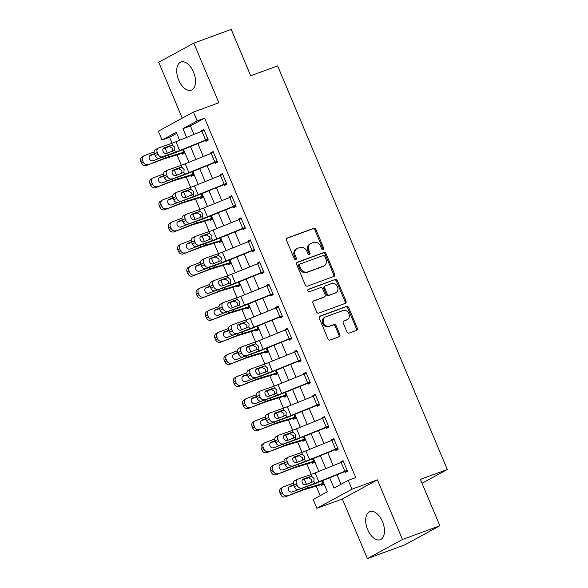 <?xml version="1.0" encoding="UTF-8"?>
<svg xmlns="http://www.w3.org/2000/svg" width="588" height="588" viewBox="0 0 588 588"><rect width="100%" height="100%" fill="white"/><g stroke="black" fill="none" stroke-linecap="round" stroke-linejoin="round"><path stroke-width="0.88" d="M323.106 249.518A1.323 1.088 61.4 0 0 323.62 247.93L315.881 229.504A1.882 1.558 61.4 0 0 313.683 228.313L287.245 238.015A1.882 1.558 61.4 0 0 286.503 240.286L294.25 258.705A1.323 1.088 61.4 0 0 296.301 257.956L295.301 255.567A6.034 4.991 61.4 0 1 297.116 248.548A6.034 4.991 61.4 0 1 297.668 248.298L299.873 247.489A6.034 4.991 61.4 0 1 306.907 251.311L307.906 253.693A1.323 1.088 61.4 0 0 309.964 252.943L308.965 250.554A6.034 4.991 61.4 0 1 310.773 243.535A6.034 4.991 61.4 0 1 311.331 243.285L313.529 242.476A6.034 4.991 61.4 0 1 320.563 246.299L321.57 248.68A1.323 1.088 61.4 0 0 323.106 249.518M322.672 249.569A1.323 1.088 61.4 0 0 322.672 248.445L314.933 230.026A1.882 1.558 61.4 0 0 312.735 228.828L286.716 238.375M295.352 259.595A1.323 1.088 61.4 0 0 295.36 258.47L294.353 256.089L295.301 255.567M309.009 254.582A1.323 1.088 61.4 0 0 309.016 253.457L308.016 251.076L308.965 250.554M382.472 521.607A14.979 8.357 -110.2 0 0 369.918 511.575A14.979 8.357 -110.2 0 0 367.691 529.663A14.979 8.357 -110.2 0 0 380.245 539.696A14.979 8.357 -110.2 0 0 382.472 521.607M193.503 72.067A14.979 8.357 -110.2 0 0 180.95 62.034A14.979 8.357 -110.2 0 0 178.723 80.122A14.979 8.357 -110.2 0 0 191.276 90.155A14.979 8.357 -110.2 0 0 193.503 72.067M346.957 331.875A1.882 1.558 61.4 0 0 349.154 333.065L356.571 330.346A1.882 1.558 61.4 0 0 357.313 328.075L348.713 307.612A1.882 1.558 61.4 0 0 346.516 306.421L320.078 316.124A1.882 1.558 61.4 0 0 319.335 318.395L327.935 338.857A1.882 1.558 61.4 0 0 330.133 340.048L339.092 336.762A1.882 1.558 61.4 0 0 339.835 334.491L336.152 325.73A1.882 1.558 61.4 0 0 333.955 324.539L329.515 326.171A5.042 4.167 61.4 0 1 323.76 323.253A5.042 4.167 61.4 0 1 325.149 317.101A5.042 4.167 61.4 0 1 325.612 316.895L343.017 310.501A5.042 4.167 61.4 0 1 348.772 313.419A5.042 4.167 61.4 0 1 347.383 319.571A5.042 4.167 61.4 0 1 346.92 319.776L344.017 320.842A1.882 1.558 61.4 0 0 343.274 323.121L346.957 331.875M439.861 525.753L404.794 544.87L367.382 558.6L402.457 539.483L439.861 525.753L420.376 479.382L447.306 469.496L277.639 65.885L250.709 75.764L231.216 29.4L193.812 43.13L218.868 102.746L193.43 112.08L197.142 120.915L204.624 118.166L355.725 477.625L348.243 480.367L351.955 489.201L316.888 508.319L313.176 499.491L327.391 491.737L322.702 480.58M402.457 539.483L377.393 479.867L351.955 489.201M333.903 276.426A1.882 1.558 61.4 0 0 334.646 274.148L326.046 253.693A1.882 1.558 61.4 0 0 323.848 252.495L297.41 262.204A1.882 1.558 61.4 0 0 296.668 264.475L305.275 284.93A1.882 1.558 61.4 0 0 307.473 286.128L333.903 276.426M337.38 280.652L345.979 301.115A1.882 1.558 61.4 0 1 345.237 303.386L318.799 313.088A1.882 1.558 61.4 0 1 316.601 311.89L312.926 303.136A1.882 1.558 61.4 0 1 313.661 300.865L324.385 296.933A1.882 1.558 61.4 0 0 325.127 294.654L322.687 288.848A1.882 1.558 61.4 0 0 320.489 287.657L309.325 291.751A1.323 1.088 61.4 0 1 308.303 289.325L335.182 279.462A1.882 1.558 61.4 0 1 337.38 280.652L336.432 281.167L345.031 301.629L345.979 301.115M193.812 43.13L158.738 62.247L182.251 118.181M204.624 118.166L190.409 125.92L193.989 134.431M197.833 143.575L203.272 156.511M207.108 165.654L212.547 178.59M216.391 187.734L221.83 200.67M225.674 209.813L231.113 222.749M234.957 231.892L240.396 244.829M244.24 253.972L249.679 266.915M253.516 276.051L258.955 288.995M262.799 298.131L268.238 311.074M272.082 320.21L277.521 333.153M281.365 342.289L286.804 355.233M290.641 364.369L296.08 377.312M299.924 386.448L305.363 399.392M309.207 408.528L314.646 421.471M318.49 430.607L323.929 443.55M327.773 452.686L333.212 465.63M337.049 474.766L341.055 484.291M158.253 148.11A3.844 2.881 62.7 0 0 157.283 152.483L154.46 153.938A3.844 2.881 -117.3 0 1 155.43 149.565L158.253 148.11A3.844 2.881 62.7 0 1 158.525 147.992L171.711 143.354A9.606 0.654 -22.8 0 0 175.915 141.752L201.89 131.234A6.725 0.463 157.2 0 1 204.205 130.338L207.917 139.165A6.725 0.463 157.2 0 0 205.602 140.069L179.634 150.579A9.606 0.654 -22.8 0 1 175.422 152.189L162.237 156.82L159.422 158.275L172.6 153.644A14.406 0.985 -22.8 0 0 178.914 151.234L205.55 140.458L205.925 141.34L208.292 140.054L203.838 129.456L201.464 130.742L201.706 131.308M167.536 170.189A3.844 2.881 62.7 0 0 166.558 174.562L163.743 176.018A3.844 2.881 -117.3 0 1 164.713 171.645L167.536 170.189A3.844 2.881 62.7 0 1 167.808 170.072L180.986 165.434A9.606 0.654 -22.8 0 0 185.198 163.832L211.173 153.314A6.725 0.463 157.2 0 1 213.488 152.417L217.2 161.252A6.725 0.463 157.2 0 0 214.885 162.148L188.91 172.659A9.606 0.654 -22.8 0 1 184.706 174.268L168.697 180.354L181.883 175.724A14.406 0.985 -22.8 0 0 188.197 173.313L214.833 162.538L215.201 163.42L217.575 162.134L213.121 151.535L210.747 152.829L210.982 153.387M176.812 192.269A3.844 2.881 62.7 0 0 175.841 196.642L173.026 198.097A3.844 2.881 -117.3 0 1 173.997 193.724L176.812 192.269A3.844 2.881 62.7 0 1 177.091 192.151L190.269 187.513A9.606 0.654 -22.8 0 0 194.481 185.911L220.456 175.393A6.725 0.463 157.2 0 1 222.771 174.496L226.483 183.331A6.725 0.463 157.2 0 0 224.168 184.228L198.193 194.738A9.606 0.654 -22.8 0 1 193.981 196.348L177.98 202.434L191.166 197.803A14.406 0.985 -22.8 0 0 197.48 195.392L224.116 184.617L224.484 185.499L226.85 184.213L222.396 173.614L220.03 174.908L220.265 175.467M186.095 214.348A3.844 2.881 62.7 0 0 185.124 218.721L182.302 220.177A3.844 2.881 -117.3 0 1 183.28 215.803L186.095 214.348A3.844 2.881 62.7 0 1 186.374 214.23L199.553 209.593A9.606 0.654 -22.8 0 0 203.764 207.99L229.732 197.472A6.725 0.463 157.2 0 1 232.054 196.576L235.766 205.41A6.725 0.463 157.2 0 0 233.451 206.307L207.476 216.818A9.606 0.654 -22.8 0 1 203.264 218.427L187.263 224.513L200.442 219.883A14.406 0.985 -22.8 0 0 206.763 217.472L233.392 206.697L233.767 207.586L236.133 206.292L231.679 195.694L229.313 196.987L229.548 197.546M195.378 236.427A3.844 2.881 62.7 0 0 194.407 240.801L191.585 242.256A3.844 2.881 -117.3 0 1 192.555 237.883L195.378 236.427A3.844 2.881 62.7 0 1 195.65 236.31L208.836 231.672A9.606 0.654 -22.8 0 0 213.047 230.07L239.015 219.552A6.725 0.463 157.2 0 1 241.33 218.655L245.049 227.49A6.725 0.463 157.2 0 0 242.726 228.387L216.759 238.897A9.606 0.654 -22.8 0 1 212.547 240.507L199.361 245.137L196.546 246.593L209.725 241.962A14.406 0.985 -22.8 0 0 216.039 239.551L242.675 228.776L243.05 229.665L245.416 228.372L240.962 217.773L238.596 219.067L238.831 219.625M204.661 258.507A3.844 2.881 62.7 0 0 203.691 262.88L200.868 264.335A3.844 2.881 -117.3 0 1 201.838 259.962L204.661 258.507A3.844 2.881 62.7 0 1 204.933 258.389L218.119 253.751A9.606 0.654 -22.8 0 0 222.323 252.149L248.298 241.631A6.725 0.463 157.2 0 1 250.613 240.735L254.325 249.569A6.725 0.463 157.2 0 0 252.009 250.466L226.035 260.976A9.606 0.654 -22.8 0 1 221.83 262.586L208.644 267.217L205.829 268.672L219.008 264.041A14.406 0.985 -22.8 0 0 225.322 261.631L251.958 250.856L252.326 251.745L254.7 250.451L250.245 239.853L247.871 241.146L248.114 241.705M213.936 280.586A3.844 2.881 62.7 0 0 212.966 284.959L210.151 286.415A3.844 2.881 -117.3 0 1 211.121 282.042L213.936 280.586A3.844 2.881 62.7 0 1 214.216 280.469L227.394 275.831A9.606 0.654 -22.8 0 0 231.606 274.228L257.581 263.711A6.725 0.463 157.2 0 1 259.896 262.814L263.608 271.649A6.725 0.463 157.2 0 0 261.293 272.545L235.318 283.056A9.606 0.654 -22.8 0 1 231.106 284.666L215.105 290.751L228.291 286.121A14.406 0.985 -22.8 0 0 234.605 283.71L261.241 272.935L261.609 273.824L263.983 272.531L259.521 261.932L257.154 263.226L257.39 263.784M223.219 302.666A3.844 2.881 62.7 0 0 222.249 307.039L219.427 308.494A3.844 2.881 -117.3 0 1 220.404 304.121L223.219 302.666A3.844 2.881 62.7 0 1 223.499 302.548L236.677 297.91A9.606 0.654 -22.8 0 0 240.889 296.308L266.864 285.79A6.725 0.463 157.2 0 1 269.179 284.893L272.891 293.728A6.725 0.463 157.2 0 0 270.576 294.625L244.601 305.143A9.606 0.654 -22.8 0 1 240.389 306.745L224.388 312.831L237.574 308.2A14.406 0.985 -22.8 0 0 243.888 305.789L270.517 295.014L270.892 295.904L273.258 294.61L268.804 284.011L266.438 285.305L266.673 285.871M232.503 324.745A3.844 2.881 62.7 0 0 231.532 329.118L228.71 330.574A3.844 2.881 -117.3 0 1 229.68 326.2L232.503 324.745A3.844 2.881 62.7 0 1 232.774 324.627L245.96 319.99A9.606 0.654 -22.8 0 0 250.172 318.387L276.139 307.869A6.725 0.463 157.2 0 1 278.462 306.973L282.174 315.807A6.725 0.463 157.2 0 0 279.851 316.704L253.884 327.222A9.606 0.654 -22.8 0 1 249.672 328.824L233.671 334.91L246.85 330.28A14.406 0.985 -22.8 0 0 253.171 327.869L279.138 317.351L279.8 317.101L280.175 317.983L282.541 316.689L278.087 306.091L275.721 307.384L275.956 307.95M241.786 346.824A3.844 2.881 62.7 0 0 240.815 351.198L237.993 352.653A3.844 2.881 -117.3 0 1 238.963 348.28L241.786 346.824A3.844 2.881 62.7 0 1 242.058 346.707L255.243 342.069A9.606 0.654 -22.8 0 0 259.455 340.467L285.423 329.949A6.725 0.463 157.2 0 1 287.738 329.052L291.45 337.887A6.725 0.463 157.2 0 0 289.134 338.784L263.167 349.301A9.606 0.654 -22.8 0 1 258.955 350.904L242.954 356.989L256.133 352.359A14.406 0.985 -22.8 0 0 262.446 349.948L288.421 339.43L289.083 339.18L289.458 340.062L291.824 338.769L287.37 328.17L284.996 329.464L285.239 330.03M251.069 368.904A3.844 2.881 62.7 0 0 250.091 373.277L247.276 374.732A3.844 2.881 -117.3 0 1 248.246 370.359L251.069 368.904A3.844 2.881 62.7 0 1 251.341 368.786L264.519 364.156A9.606 0.654 -22.8 0 0 268.731 362.546L294.706 352.028A6.725 0.463 157.2 0 1 297.021 351.132L300.733 359.966A6.725 0.463 157.2 0 0 298.417 360.863L272.442 371.381A9.606 0.654 -22.8 0 1 268.238 372.983L252.237 379.069L265.416 374.438A14.406 0.985 -22.8 0 0 271.729 372.028L297.704 361.51L298.366 361.26L298.733 362.142L301.107 360.848L296.653 350.25L294.279 351.543L294.514 352.109M260.344 390.983A3.844 2.881 62.7 0 0 259.374 395.356L256.559 396.812A3.844 2.881 -117.3 0 1 257.529 392.439L260.344 390.983A3.844 2.881 62.7 0 1 260.624 390.866L273.802 386.235A9.606 0.654 -22.8 0 0 278.014 384.625L303.989 374.108A6.725 0.463 157.2 0 1 306.304 373.211L310.016 382.046A6.725 0.463 157.2 0 0 307.7 382.942L281.726 393.46A9.606 0.654 -22.8 0 1 277.514 395.062L261.513 401.148L274.699 396.518A14.406 0.985 -22.8 0 0 281.013 394.107L307.649 383.339L308.016 384.221L310.383 382.928L305.929 372.329L303.562 373.623L303.798 374.189M269.627 413.063A3.844 2.881 62.7 0 0 268.657 417.436L265.835 418.891A3.844 2.881 -117.3 0 1 266.812 414.518L269.627 413.063A3.844 2.881 62.7 0 1 269.907 412.945L283.085 408.315A9.606 0.654 -22.8 0 0 287.297 406.705L313.264 396.187A6.725 0.463 157.2 0 1 315.587 395.29L319.299 404.125A6.725 0.463 157.2 0 0 316.983 405.022L291.009 415.54A9.606 0.654 -22.8 0 1 286.797 417.142L270.796 423.228L283.975 418.597A14.406 0.985 -22.8 0 0 290.296 416.186L316.925 405.419L317.299 406.301L319.666 405.007L315.212 394.408L312.845 395.702L313.081 396.268M278.91 435.142A3.844 2.881 62.7 0 0 277.94 439.515L275.118 440.971A3.844 2.881 -117.3 0 1 276.088 436.597L278.91 435.142A3.844 2.881 62.7 0 1 279.182 435.024L292.368 430.394A9.606 0.654 -22.8 0 0 296.58 428.784L322.547 418.266A6.725 0.463 157.2 0 1 324.863 417.37L328.582 426.204A6.725 0.463 157.2 0 0 326.259 427.101L300.292 437.619A9.606 0.654 -22.8 0 1 296.08 439.221L280.079 445.307L293.258 440.677A14.406 0.985 -22.8 0 0 299.571 438.266L326.208 427.498L326.583 428.38L328.949 427.086L324.495 416.488L322.128 417.781L322.364 418.347M288.194 457.221A3.844 2.881 62.7 0 0 287.223 461.595L284.401 463.05A3.844 2.881 -117.3 0 1 285.371 458.677L288.194 457.221A3.844 2.881 62.7 0 1 288.465 457.104L301.651 452.473A9.606 0.654 -22.8 0 0 305.856 450.864L331.83 440.346A6.725 0.463 157.2 0 1 334.146 439.449L337.857 448.284A6.725 0.463 157.2 0 0 335.542 449.181L309.575 459.698A9.606 0.654 -22.8 0 1 305.363 461.301L289.362 467.386L302.541 462.756A14.406 0.985 -22.8 0 0 308.854 460.345L335.491 449.577L335.858 450.459L338.232 449.166L333.778 438.567L331.404 439.861L331.647 440.427M297.477 479.301A3.844 2.881 62.7 0 0 296.499 483.674L293.684 485.129A3.844 2.881 -117.3 0 1 294.654 480.756L297.477 479.301A3.844 2.881 62.7 0 1 297.749 479.183L310.927 474.553A9.606 0.654 -22.8 0 0 315.139 472.943L341.113 462.433A6.725 0.463 157.2 0 1 343.429 461.529L347.14 470.363A6.725 0.463 157.2 0 0 344.825 471.26L318.85 481.778A9.606 0.654 -22.8 0 1 314.639 483.38L298.638 489.473L311.824 484.835A14.406 0.985 -22.8 0 0 318.137 482.425L344.774 471.657L345.141 472.539L347.515 471.245L343.054 460.647L340.687 461.94L340.922 462.506M176.745 133.366L169.557 137.283L172.056 143.229M176.966 154.923L181.339 165.309M186.249 177.003L190.615 187.388M195.532 199.082L199.898 209.475M204.815 221.161L209.181 231.554M214.091 243.241L218.464 253.634M223.374 265.32L227.747 275.713M232.657 287.4L237.023 297.793M241.94 309.479L246.306 319.872M251.223 331.559L255.589 341.951M260.499 353.638L264.872 364.031M269.782 375.717L274.148 386.11M279.065 397.797L283.431 408.19M288.348 419.876L292.714 430.269M297.631 441.955L301.997 452.348M306.907 464.035L311.28 474.428M316.19 486.114L320.203 495.662M184.375 152.454L181.854 153.38L182.229 154.262L184.595 152.968L183.147 149.521L184.22 152.086L168.778 156.761A14.406 0.985 157.2 0 0 163.486 158.613L146.125 165.603A3.844 3.418 -120.5 0 1 141.436 163.295L140.694 161.524A3.844 3.418 -120.5 0 1 141.951 156.996L143.832 155.886A3.844 3.418 59.5 0 0 142.575 160.414L140.694 161.524M193.658 174.533L191.137 175.459L191.504 176.341L193.878 175.048L192.423 171.6L193.503 174.166L178.054 178.84A14.406 0.985 157.2 0 0 172.769 180.692L155.408 187.682A3.844 3.418 -120.5 0 1 150.719 185.374L149.977 183.603A3.844 3.418 -120.5 0 1 151.234 179.075L153.115 177.966A3.844 3.418 59.5 0 0 151.858 182.493L149.977 183.603M202.941 196.612L200.42 197.539L200.787 198.421L203.161 197.127L201.706 193.68L202.786 196.245L187.337 200.92A14.406 0.985 157.2 0 0 182.045 202.772L164.691 209.762A3.844 3.418 -120.5 0 1 160.002 207.454L159.252 205.682A3.844 3.418 -120.5 0 1 160.509 201.155L162.391 200.045A3.844 3.418 59.5 0 0 161.141 204.573L159.252 205.682M212.224 218.692L209.696 219.618L210.07 220.5L212.437 219.206L210.989 215.759L212.07 218.324L196.62 222.999A14.406 0.985 157.2 0 0 191.328 224.851L173.974 231.841A3.844 3.418 -120.5 0 1 169.278 229.533L168.536 227.762A3.844 3.418 -120.5 0 1 169.792 223.234L171.674 222.124A3.844 3.418 59.5 0 0 170.417 226.652L168.536 227.762M221.507 240.771L218.979 241.697L219.353 242.579L221.72 241.286L220.272 237.839L221.353 240.404L205.903 245.078A14.406 0.985 157.2 0 0 200.611 246.931L183.25 253.92A3.844 3.418 -120.5 0 1 178.561 251.613L177.819 249.841A3.844 3.418 -120.5 0 1 179.075 245.314L180.957 244.204A3.844 3.418 59.5 0 0 179.7 248.731L177.819 249.841M230.783 262.851L228.262 263.777L228.636 264.659L231.003 263.365L229.555 259.918L230.628 262.483L215.186 267.158A14.406 0.985 157.2 0 0 209.894 269.01L192.533 276A3.844 3.418 -120.5 0 1 187.844 273.692L187.102 271.921A3.844 3.418 -120.5 0 1 188.358 267.393L190.24 266.283A3.844 3.418 59.5 0 0 188.983 270.811L187.102 271.921M240.066 284.93L237.545 285.856L237.912 286.738L240.286 285.445L238.831 281.997L239.911 284.563L224.462 289.237A14.406 0.985 157.2 0 0 219.17 291.089L201.816 298.087A3.844 3.418 -120.5 0 1 197.127 295.771L196.385 294A3.844 3.418 -120.5 0 1 197.634 289.472L199.523 288.363A3.844 3.418 59.5 0 0 198.266 292.89L196.385 294M249.349 307.01L246.828 307.936L247.195 308.818L249.562 307.531L248.114 304.077L249.194 306.642L233.745 311.317A14.406 0.985 157.2 0 0 228.453 313.169L211.099 320.166A3.844 3.418 -120.5 0 1 206.403 317.851L205.66 316.079A3.844 3.418 -120.5 0 1 206.917 311.552L208.799 310.442A3.844 3.418 59.5 0 0 207.542 314.97L205.66 316.079M258.632 329.089L256.103 330.015L256.478 330.897L258.845 329.611L257.397 326.156L258.477 328.721L243.028 333.396A14.406 0.985 157.2 0 0 237.736 335.248L220.382 342.245A3.844 3.418 -120.5 0 1 215.686 339.93L214.943 338.159A3.844 3.418 -120.5 0 1 216.2 333.631L218.082 332.521A3.844 3.418 59.5 0 0 216.825 337.056L214.943 338.159M267.907 351.168L265.386 352.094L265.761 352.976L268.128 351.69L266.68 348.236L267.76 350.801L252.311 355.475A14.406 0.985 157.2 0 0 247.019 357.328L229.658 364.325A3.844 3.418 -120.5 0 1 224.969 362.01L224.226 360.246A3.844 3.418 -120.5 0 1 225.483 355.711L227.365 354.601A3.844 3.418 59.5 0 0 226.108 359.136L224.226 360.246M277.191 373.248L274.669 374.174L275.037 375.056L277.411 373.77L275.956 370.315L277.036 372.88L261.587 377.555A14.406 0.985 157.2 0 0 256.302 379.407L238.941 386.404A3.844 3.418 -120.5 0 1 234.252 384.089L233.509 382.325A3.844 3.418 -120.5 0 1 234.766 377.79L236.648 376.688A3.844 3.418 59.5 0 0 235.391 381.215L233.509 382.325M286.474 395.327L283.953 396.253L284.32 397.135L286.694 395.849L285.239 392.394L286.319 394.967L270.87 399.634A14.406 0.985 157.2 0 0 265.578 401.486L248.224 408.484A3.844 3.418 -120.5 0 1 243.535 406.168L242.793 404.404A3.844 3.418 -120.5 0 1 244.042 399.877L245.924 398.767A3.844 3.418 59.5 0 0 244.674 403.295L242.793 404.404M295.757 417.406L293.228 418.333L293.603 419.215L295.97 417.928L294.522 414.474L295.602 417.046L280.153 421.714A14.406 0.985 157.2 0 0 274.861 423.566L257.507 430.563A3.844 3.418 -120.5 0 1 252.811 428.248L252.068 426.484A3.844 3.418 -120.5 0 1 253.325 421.956L255.207 420.846A3.844 3.418 59.5 0 0 253.95 425.374L252.068 426.484M305.04 439.486L302.511 440.412L302.886 441.294L305.253 440.008L303.805 436.553L304.885 439.126L289.436 443.793A14.406 0.985 157.2 0 0 284.144 445.645L266.783 452.642A3.844 3.418 -120.5 0 1 262.094 450.327L261.351 448.563A3.844 3.418 -120.5 0 1 262.608 444.036L264.49 442.926A3.844 3.418 59.5 0 0 263.233 447.453L261.351 448.563M314.315 461.565L311.794 462.491L312.169 463.381L314.536 462.087L313.088 458.633L314.161 461.205L298.719 465.872A14.406 0.985 157.2 0 0 293.427 467.725L276.066 474.722A3.844 3.418 -120.5 0 1 271.377 472.407L270.634 470.643A3.844 3.418 -120.5 0 1 271.891 466.115L273.773 465.005A3.844 3.418 59.5 0 0 272.516 469.533L270.634 470.643M323.598 483.645L321.077 484.571L321.445 485.46L323.819 484.167L322.364 480.712L323.444 483.285L307.994 487.959A14.406 0.985 157.2 0 0 302.702 489.804L285.349 496.801A3.844 3.418 -120.5 0 1 280.66 494.486L279.917 492.722A3.844 3.418 -120.5 0 1 281.167 488.194L283.056 487.085A3.844 3.418 59.5 0 0 281.799 491.612L279.917 492.722M422.015 483.285L447.306 469.496M377.393 479.867L342.326 498.984L367.382 558.6M342.326 498.984L316.888 508.319M169.557 137.283L162.075 140.032L158.363 131.197L193.43 112.08M329.67 477.757L334.028 488.121L348.243 480.367M197.142 120.915L182.927 128.662L186.609 137.423M190.453 146.559L195.892 159.502M199.729 168.638L205.168 181.582M209.012 190.725L214.451 203.661M218.295 212.805L223.734 225.741M227.578 234.884L233.017 247.82M236.854 256.963L242.293 269.899M246.137 279.043L251.576 291.979M255.42 301.122L260.859 314.058M264.703 323.202L270.142 336.138M273.986 345.281L279.425 358.217M283.262 367.36L288.701 380.296M292.545 389.44L297.984 402.376M301.828 411.519L307.267 424.455M311.111 433.599L316.55 446.535M320.394 455.678L325.833 468.614M179.641 140.245L176.29 132.278L162.075 140.032M318.858 471.436L313.419 458.5M309.582 449.357L304.143 436.421M300.299 427.278L294.86 414.342M291.016 405.198L285.577 392.262M281.733 383.119L276.294 370.183M272.45 361.039L267.011 348.103M263.174 338.96L257.735 326.024M253.891 316.881L248.452 303.945M244.608 294.801L239.169 281.865M235.325 272.722L229.886 259.786M226.049 250.642L220.61 237.699M216.766 228.563L211.327 215.62M207.483 206.484L202.044 193.54M198.2 184.404L192.761 171.461M188.917 162.325L183.478 149.381M190.409 125.92L182.927 128.662M201.464 130.742L203.992 129.816M210.747 152.829L213.268 151.902M220.03 174.908L222.551 173.982M229.313 196.987L231.834 196.061M238.596 219.067L241.117 218.141M247.871 241.146L250.4 240.22M257.154 263.226L259.675 262.299M266.438 285.305L268.959 284.379M275.721 307.384L278.242 306.458M284.996 329.464L287.525 328.538M294.279 351.543L296.8 350.617M303.562 373.623L306.083 372.696M312.845 395.702L315.366 394.776M322.128 417.781L324.649 416.855M331.404 439.861L333.933 438.935M340.687 461.94L343.208 461.014M310.773 243.535L309.825 244.049A6.034 4.991 61.4 0 0 308.016 251.076M297.116 248.548L296.168 249.062A6.034 4.991 61.4 0 0 294.353 256.089M333.484 276.581A1.882 1.558 61.4 0 0 333.697 274.669L325.098 254.207A1.882 1.558 61.4 0 0 322.9 253.016L296.881 262.564M324.789 256.353A1.323 1.088 61.4 0 0 323.253 255.515L300.049 264.034A1.323 1.088 61.4 0 0 299.527 265.629L300.586 268.143A6.034 4.991 61.4 0 0 307.62 271.965L323.481 266.144A6.034 4.991 61.4 0 0 324.039 265.886A6.034 4.991 61.4 0 0 325.848 258.867L324.789 256.353M299.101 264.549A1.323 1.088 61.4 0 0 298.579 266.144L299.527 265.629M324.039 265.886L323.091 266.408A6.034 4.991 61.4 0 1 322.533 266.658L306.671 272.479A6.034 4.991 61.4 0 1 299.637 268.657L298.579 266.144M344.818 303.54A1.882 1.558 61.4 0 0 345.031 301.629M313.132 301.225L323.437 297.447A1.882 1.558 61.4 0 0 323.775 297.263M307.877 289.649L335.182 279.462M335.513 292.846A5.042 4.167 61.4 0 0 335.976 292.633A5.042 4.167 61.4 0 0 337.365 286.488A5.042 4.167 61.4 0 0 331.61 283.57L325.48 285.819A1.882 1.558 61.4 0 0 324.738 288.091L327.185 293.904A1.882 1.558 61.4 0 0 329.383 295.095L334.565 293.361A5.042 4.167 61.4 0 0 335.028 293.155L335.976 292.633M324.532 286.334A1.882 1.558 61.4 0 0 323.79 288.612L324.738 288.091M334.565 293.361L328.435 295.61A1.882 1.558 61.4 0 1 326.237 294.419L323.79 288.612M336.432 281.167A1.882 1.558 61.4 0 0 334.234 279.976M347.383 319.571L346.435 320.085A5.042 4.167 61.4 0 1 345.972 320.298L343.488 321.21M325.149 317.101L324.201 317.616A5.042 4.167 61.4 0 0 322.812 323.767A5.042 4.167 61.4 0 0 328.567 326.685L329.515 326.171M338.673 336.917A1.882 1.558 61.4 0 0 338.886 335.006L335.204 326.252A1.882 1.558 61.4 0 0 333.006 325.054L328.567 326.685M356.152 330.5A1.882 1.558 61.4 0 0 356.365 328.589L347.765 308.134A1.882 1.558 61.4 0 0 345.568 306.936L319.549 316.484M154.085 151.939L144.295 155.666A3.844 3.418 59.5 0 0 143.832 155.886M169.983 146.449L166.059 147.632M181.854 153.38A6.725 0.463 -22.8 0 1 180.068 153.99L165.132 158.488A9.606 0.654 157.2 0 0 161.604 159.723L146.125 165.603M141.436 163.295L143.318 162.185L142.575 160.414M143.318 162.185A3.844 3.418 59.5 0 0 148.007 164.493M154.365 153.681L150.734 155.056A3.072 2.734 -120.5 0 0 153.115 160.708L160.759 157.804M154.497 154.027L149.661 155.864M205.55 140.458L208.071 139.532M172.504 151.388L172.651 148.536L169.146 146.544L171.365 145.302L163.684 148.073M154.46 153.938L155.203 155.702L158.025 154.247A3.844 2.881 62.7 0 0 162.237 156.82M163.155 148.646L169.146 146.544M159.422 158.275A3.844 2.881 -117.3 0 1 155.203 155.702M157.283 152.483L158.025 154.247M171.365 145.302L172.504 145.258L174.834 147.309L174.621 150.285L166.485 153.505A3.072 2.308 -117.3 0 1 163.111 151.447A3.072 2.308 -117.3 0 1 163.89 147.948A3.072 2.308 -117.3 0 1 164.111 147.853M163.368 174.019L153.578 177.745A3.844 3.418 59.5 0 0 153.115 177.966M179.267 168.528L175.334 169.712M191.137 175.459A6.725 0.463 -22.8 0 1 189.351 176.069L174.408 180.567A9.606 0.654 157.2 0 0 170.887 181.802L155.408 187.682M150.719 185.374L152.601 184.264L151.858 182.493M152.601 184.264A3.844 3.418 59.5 0 0 157.29 186.572M163.64 175.761L160.017 177.135A3.072 2.734 -120.5 0 0 162.398 182.787L170.035 179.884M163.78 176.106L158.944 177.944M172.651 196.098L162.861 199.824A3.844 3.418 59.5 0 0 162.391 200.045M188.55 190.608L184.617 191.791M200.42 197.539A6.725 0.463 -22.8 0 1 198.634 198.149L183.691 202.647A9.606 0.654 157.2 0 0 180.163 203.882L164.691 209.762M160.002 207.454L161.884 206.344L161.141 204.573M161.884 206.344A3.844 3.418 59.5 0 0 166.573 208.652M172.923 197.84L169.3 199.214A3.072 2.734 -120.5 0 0 171.674 204.874L179.318 201.963M173.063 198.185L168.227 200.023M181.935 218.177L172.144 221.904A3.844 3.418 59.5 0 0 171.674 222.124M197.825 212.687L193.9 213.87M209.696 219.618A6.725 0.463 -22.8 0 1 207.909 220.228L192.974 224.726A9.606 0.654 157.2 0 0 189.446 225.961L173.974 231.841M169.278 229.533L171.159 228.423L170.417 226.652M171.159 228.423A3.844 3.418 59.5 0 0 175.856 230.731M182.207 219.919L178.583 221.301A3.072 2.734 -120.5 0 0 180.957 226.953L188.601 224.043M182.339 220.265L177.502 222.102M214.833 162.538L217.354 161.612M181.788 173.467L181.935 170.616L178.429 168.624L180.641 167.382L172.968 170.153M163.743 176.018L164.486 177.782L167.301 176.327A3.844 2.881 62.7 0 0 171.52 178.899M172.438 170.726L178.429 168.624M168.697 180.354A3.844 2.881 -117.3 0 1 164.486 177.782M166.558 174.562L167.301 176.327M180.641 167.382L181.788 167.337L184.118 169.388L183.904 172.365L175.768 175.584A3.072 2.308 -117.3 0 1 172.394 173.526A3.072 2.308 -117.3 0 1 173.173 170.028A3.072 2.308 -117.3 0 1 173.394 169.932M224.116 184.617L226.637 183.691M191.071 195.547L191.218 192.695L187.704 190.703L189.924 189.461L182.251 192.232M173.026 198.097L173.769 199.861L176.584 198.406A3.844 2.881 62.7 0 0 180.803 200.978M181.721 192.805L187.704 190.703M177.98 202.434A3.844 2.881 -117.3 0 1 173.769 199.861M175.841 196.642L176.584 198.406M189.924 189.461L191.071 189.417L193.401 191.468L193.187 194.444L185.051 197.664A3.072 2.308 -117.3 0 1 181.677 195.606A3.072 2.308 -117.3 0 1 182.456 192.107A3.072 2.308 -117.3 0 1 182.677 192.011M233.392 206.697L235.92 205.771M200.346 217.626L200.493 214.774L196.987 212.782L199.207 211.54L191.534 214.311M182.302 220.177L183.044 221.941L185.867 220.485A3.844 2.881 62.7 0 0 190.086 223.058M190.997 214.885L196.987 212.782M187.263 224.513A3.844 2.881 -117.3 0 1 183.044 221.941M185.124 218.721L185.867 220.485M199.207 211.54L200.354 211.496L202.684 213.547L202.463 216.524L194.334 219.743A3.072 2.308 -117.3 0 1 190.96 217.685A3.072 2.308 -117.3 0 1 191.732 214.186A3.072 2.308 -117.3 0 1 191.953 214.091M191.21 240.257L181.42 243.983A3.844 3.418 59.5 0 0 180.957 244.204M207.108 234.766L203.183 235.95M218.979 241.697A6.725 0.463 -22.8 0 1 217.192 242.307L202.257 246.806A9.606 0.654 157.2 0 0 198.729 248.04L183.25 253.92M178.561 251.613L180.442 250.503L179.7 248.731M180.442 250.503A3.844 3.418 59.5 0 0 185.132 252.811M191.49 241.999L187.866 243.381A3.072 2.734 -120.5 0 0 190.24 249.033L197.884 246.122M191.622 242.344L186.786 244.182M242.675 228.776L245.196 227.85M209.629 239.706L209.776 236.854L206.27 234.862L208.49 233.62L200.809 236.391M191.585 242.256L192.327 244.02L195.15 242.565A3.844 2.881 62.7 0 0 199.361 245.137M200.28 236.964L206.27 234.862M196.546 246.593A3.844 2.881 -117.3 0 1 192.327 244.02M194.407 240.801L195.15 242.565M208.49 233.62L209.637 233.576L211.959 235.626L211.746 238.603L203.61 241.822A3.072 2.308 -117.3 0 1 200.243 239.764A3.072 2.308 -117.3 0 1 201.015 236.266A3.072 2.308 -117.3 0 1 201.236 236.17M200.493 262.336L190.703 266.063A3.844 3.418 59.5 0 0 190.24 266.283M216.391 256.846L212.459 258.029M228.262 263.777A6.725 0.463 -22.8 0 1 226.476 264.387L211.54 268.885A9.606 0.654 157.2 0 0 208.012 270.12L192.533 276M187.844 273.692L189.726 272.582L188.983 270.811M189.726 272.582A3.844 3.418 59.5 0 0 194.415 274.897M200.765 264.078L197.142 265.46A3.072 2.734 -120.5 0 0 199.523 271.112L207.16 268.201M200.905 264.424L196.069 266.261M209.776 284.416L199.986 288.142A3.844 3.418 59.5 0 0 199.523 288.363M225.674 278.925L221.742 280.108M237.545 285.856A6.725 0.463 -22.8 0 1 235.759 286.466L220.816 290.964A9.606 0.654 157.2 0 0 217.288 292.199L201.816 298.087M197.127 295.771L199.009 294.661L198.266 292.89M199.009 294.661A3.844 3.418 59.5 0 0 203.698 296.977M210.048 286.158L206.425 287.539A3.072 2.734 -120.5 0 0 208.799 293.191L216.443 290.281M210.188 286.503L205.352 288.341M219.059 306.495L209.269 310.221A3.844 3.418 59.5 0 0 208.799 310.442M234.957 301.005L231.025 302.188M246.828 307.936A6.725 0.463 -22.8 0 1 245.034 308.546L230.099 313.044A9.606 0.654 157.2 0 0 226.571 314.279L211.099 320.166M206.403 317.851L208.284 316.741L207.542 314.97M208.284 316.741A3.844 3.418 59.5 0 0 212.981 319.056M219.331 308.237L215.708 309.619A3.072 2.734 -120.5 0 0 218.082 315.271L225.726 312.36M219.464 308.582L214.627 310.42M228.342 328.582L218.545 332.301A3.844 3.418 59.5 0 0 218.082 332.521M244.233 323.084L240.308 324.267M256.103 330.015A6.725 0.463 -22.8 0 1 254.317 330.625L239.382 335.123A9.606 0.654 157.2 0 0 235.854 336.358L220.382 342.245M215.686 339.93L217.567 338.82L216.825 337.056M217.567 338.82A3.844 3.418 59.5 0 0 222.264 341.136M228.614 330.316L224.991 331.698A3.072 2.734 -120.5 0 0 227.365 337.35L235.009 334.44M228.747 330.662L223.91 332.499M237.618 350.661L227.828 354.38A3.844 3.418 59.5 0 0 227.365 354.601M253.516 345.163L249.591 346.347M265.386 352.094A6.725 0.463 -22.8 0 1 263.6 352.704L248.665 357.203A9.606 0.654 157.2 0 0 245.137 358.437L229.658 364.325M224.969 362.01L226.85 360.9L226.108 359.136M226.85 360.9A3.844 3.418 59.5 0 0 231.54 363.215M237.897 352.396L234.267 353.778A3.072 2.734 -120.5 0 0 236.648 359.43L244.292 356.519M238.03 352.741L233.193 354.579M251.958 250.856L254.479 249.929M218.912 261.785L219.059 258.933L215.553 256.941L217.766 255.699L210.092 258.47M200.868 264.335L201.611 266.099L204.433 264.644A3.844 2.881 62.7 0 0 208.644 267.217M209.563 259.051L215.553 256.941M205.829 268.672A3.844 2.881 -117.3 0 1 201.611 266.099M203.691 262.88L204.433 264.644M217.766 255.699L218.912 255.655L221.242 257.706L221.029 260.682L212.893 263.902A3.072 2.308 -117.3 0 1 209.519 261.844A3.072 2.308 -117.3 0 1 210.298 258.345A3.072 2.308 -117.3 0 1 210.519 258.25M261.241 272.935L263.762 272.009M228.195 283.864L228.342 281.013L224.829 279.021L227.049 277.779L219.375 280.549M210.151 286.415L210.894 288.179L213.709 286.724A3.844 2.881 62.7 0 0 217.928 289.296M218.846 281.13L224.829 279.021M215.105 290.751A3.844 2.881 -117.3 0 1 210.894 288.179M212.966 284.959L213.709 286.724M227.049 277.779L228.195 277.734L230.525 279.785L230.312 282.762L222.176 285.981A3.072 2.308 -117.3 0 1 218.802 283.923A3.072 2.308 -117.3 0 1 219.581 280.425A3.072 2.308 -117.3 0 1 219.802 280.329M270.517 295.014L273.045 294.088M237.479 305.944L237.626 303.092L234.112 301.1L236.332 299.858L228.659 302.629M219.427 308.494L220.177 310.258L222.992 308.803A3.844 2.881 62.7 0 0 227.211 311.375M228.129 303.21L234.112 301.1M224.388 312.831A3.844 2.881 -117.3 0 1 220.177 310.258M222.249 307.039L222.992 308.803M236.332 299.858L237.479 299.814L239.808 301.864L239.588 304.841L231.459 308.061A3.072 2.308 -117.3 0 1 228.085 306.003A3.072 2.308 -117.3 0 1 228.864 302.504A3.072 2.308 -117.3 0 1 229.085 302.408M279.8 317.101L282.328 316.175M246.754 328.023L246.901 325.171L243.395 323.179L245.615 321.937L237.934 324.708M228.71 330.574L229.452 332.338L232.275 330.882A3.844 2.881 62.7 0 0 236.494 333.455M237.405 325.289L243.395 323.179M233.671 334.91A3.844 2.881 -117.3 0 1 229.452 332.338M231.532 329.118L232.275 330.882M245.615 321.937L246.762 321.893L249.084 323.951L248.871 326.921L240.742 330.14A3.072 2.308 -117.3 0 1 237.368 328.082A3.072 2.308 -117.3 0 1 238.14 324.583A3.072 2.308 -117.3 0 1 238.361 324.488M289.083 339.18L291.604 338.254M256.037 350.103L256.184 347.251L252.678 345.259L254.898 344.017L247.217 346.788M237.993 352.653L238.735 354.417L241.558 352.969A3.844 2.881 62.7 0 0 245.769 355.542M246.688 347.368L252.678 345.259M242.954 356.989A3.844 2.881 -117.3 0 1 238.735 354.417M240.815 351.198L241.558 352.969M254.898 344.017L256.037 343.973L258.367 346.031L258.154 349L250.018 352.219A3.072 2.308 -117.3 0 1 246.644 350.161A3.072 2.308 -117.3 0 1 247.423 346.663A3.072 2.308 -117.3 0 1 247.644 346.567M246.901 372.741L237.111 376.46A3.844 3.418 59.5 0 0 236.648 376.688M262.799 367.243L258.867 368.426M274.669 374.174A6.725 0.463 -22.8 0 1 272.883 374.784L257.941 379.282A9.606 0.654 157.2 0 0 254.42 380.517L238.941 386.404M234.252 384.089L236.133 382.979L235.391 381.215M236.133 382.979A3.844 3.418 59.5 0 0 240.823 385.294M247.173 374.475L243.55 375.857A3.072 2.734 -120.5 0 0 245.931 381.509L253.568 378.599M247.313 374.821L242.476 376.658M298.366 361.26L300.887 360.334M265.32 372.182L265.467 369.33L261.961 367.338L264.174 366.096L256.5 368.867M247.276 374.732L248.018 376.496L250.833 375.048A3.844 2.881 62.7 0 0 255.052 377.621M255.971 369.448L261.961 367.338M252.237 379.069A3.844 2.881 -117.3 0 1 248.018 376.496M250.091 373.277L250.833 375.048M264.174 366.096L265.32 366.052L267.65 368.11L267.437 371.079L259.301 374.299A3.072 2.308 -117.3 0 1 255.927 372.241A3.072 2.308 -117.3 0 1 256.706 368.742A3.072 2.308 -117.3 0 1 256.927 368.647M256.184 394.82L246.394 398.539A3.844 3.418 59.5 0 0 245.924 398.767M272.082 389.322L268.15 390.505M283.953 396.253A6.725 0.463 -22.8 0 1 282.166 396.863L267.224 401.361A9.606 0.654 157.2 0 0 263.696 402.596L248.224 408.484M243.535 406.168L245.416 405.059L244.674 403.295M245.416 405.059A3.844 3.418 59.5 0 0 250.106 407.374M256.456 396.555L252.833 397.936A3.072 2.734 -120.5 0 0 255.207 403.589L262.851 400.678M256.596 396.9L251.76 398.738M307.649 383.339L310.17 382.413M274.603 394.261L274.75 391.41L271.237 389.418L273.457 388.176L265.783 390.946M256.559 396.812L257.301 398.576L260.116 397.128A3.844 2.881 62.7 0 0 264.335 399.7M265.254 391.527L271.237 389.418M261.513 401.148A3.844 2.881 -117.3 0 1 257.301 398.576M259.374 395.356L260.116 397.128M273.457 388.176L274.603 388.131L276.933 390.189L276.72 393.159L268.584 396.378A3.072 2.308 -117.3 0 1 265.21 394.32A3.072 2.308 -117.3 0 1 265.989 390.822A3.072 2.308 -117.3 0 1 266.21 390.726M265.467 416.899L255.677 420.618A3.844 3.418 59.5 0 0 255.207 420.846M281.358 411.402L277.433 412.585M293.228 418.333A6.725 0.463 -22.8 0 1 291.442 418.943L276.507 423.441A9.606 0.654 157.2 0 0 272.979 424.676L257.507 430.563M252.811 428.248L254.692 427.138L253.95 425.374M254.692 427.138A3.844 3.418 59.5 0 0 259.389 429.453M265.739 418.634L262.116 420.016A3.072 2.734 -120.5 0 0 264.49 425.668L272.134 422.765M265.872 418.979L261.035 420.817M316.925 405.419L319.453 404.493M283.879 416.341L284.026 413.489L280.52 411.497L282.74 410.255L275.066 413.026M265.835 418.891L266.577 420.655L269.4 419.207A3.844 2.881 62.7 0 0 273.618 421.78M274.53 413.607L280.52 411.497M270.796 423.228A3.844 2.881 -117.3 0 1 266.577 420.655M268.657 417.436L269.4 419.207M282.74 410.255L283.886 410.211L286.216 412.269L285.996 415.238L277.867 418.458A3.072 2.308 -117.3 0 1 274.493 416.4A3.072 2.308 -117.3 0 1 275.265 412.901A3.072 2.308 -117.3 0 1 275.485 412.805M274.743 438.979L264.953 442.698A3.844 3.418 59.5 0 0 264.49 442.926M290.641 433.481L286.716 434.664M302.511 440.412A6.725 0.463 -22.8 0 1 300.725 441.022L285.79 445.52A9.606 0.654 157.2 0 0 282.262 446.755L266.783 452.642M262.094 450.327L263.975 449.217L263.233 447.453M263.975 449.217A3.844 3.418 59.5 0 0 268.665 451.533M275.022 440.713L271.399 442.095A3.072 2.734 -120.5 0 0 273.773 447.747L281.417 444.844M275.155 441.059L270.318 442.896M326.208 427.498L328.729 426.572M293.162 438.42L293.309 435.568L289.803 433.576L292.023 432.334L284.342 435.105M275.118 440.971L275.86 442.735L278.683 441.287A3.844 2.881 62.7 0 0 282.894 443.859M283.813 435.686L289.803 433.576M280.079 445.307A3.844 2.881 -117.3 0 1 275.86 442.735M277.94 439.515L278.683 441.287M292.023 432.334L293.169 432.29L295.492 434.348L295.279 437.318L287.15 440.537A3.072 2.308 -117.3 0 1 283.776 438.479A3.072 2.308 -117.3 0 1 284.548 434.98A3.072 2.308 -117.3 0 1 284.768 434.885M284.026 461.058L274.236 464.777A3.844 3.418 59.5 0 0 273.773 465.005M299.924 455.56L295.992 456.744M311.794 462.491A6.725 0.463 -22.8 0 1 310.008 463.101L295.073 467.6A9.606 0.654 157.2 0 0 291.545 468.834L276.066 474.722M271.377 472.407L273.258 471.297L272.516 469.533M273.258 471.297A3.844 3.418 59.5 0 0 277.948 473.612M284.298 462.793L280.674 464.175A3.072 2.734 -120.5 0 0 283.056 469.827L290.692 466.923M284.438 463.138L279.601 464.976M335.491 449.577L338.012 448.651M302.445 460.5L302.592 457.648L299.086 455.656L301.299 454.414L293.625 457.185M284.401 463.05L285.143 464.814L287.966 463.366A3.844 2.881 62.7 0 0 292.177 465.939M293.096 457.765L299.086 455.656M289.362 467.386A3.844 2.881 -117.3 0 1 285.143 464.814M287.223 461.595L287.966 463.366M301.299 454.414L302.445 454.377L304.775 456.428L304.562 459.397L296.425 462.616A3.072 2.308 -117.3 0 1 293.052 460.558A3.072 2.308 -117.3 0 1 293.831 457.06A3.072 2.308 -117.3 0 1 294.051 456.964M293.309 483.138L283.519 486.857A3.844 3.418 59.5 0 0 283.056 487.085M309.207 477.64L305.275 478.823M321.077 484.571A6.725 0.463 -22.8 0 1 319.291 485.181L304.349 489.679A9.606 0.654 157.2 0 0 300.821 490.914L285.349 496.801M280.66 494.486L282.541 493.376L281.799 491.612M282.541 493.376A3.844 3.418 59.5 0 0 287.231 495.691M293.581 484.872L289.957 486.254A3.072 2.734 -120.5 0 0 292.332 491.906L299.976 489.003M293.721 485.218L288.884 487.055M344.774 471.657L347.295 470.731M311.728 482.579L311.875 479.727L308.362 477.743L310.582 476.5L302.908 479.264M293.684 485.129L294.426 486.901L297.241 485.445A3.844 2.881 62.7 0 0 301.46 488.018M302.379 479.845L308.362 477.743M298.638 489.473A3.844 2.881 -117.3 0 1 294.426 486.901M296.499 483.674L297.241 485.445M310.582 476.5L311.728 476.456L314.058 478.507L313.845 481.476L305.709 484.696A3.072 2.308 -117.3 0 1 302.335 482.638A3.072 2.308 -117.3 0 1 303.114 479.139A3.072 2.308 -117.3 0 1 303.334 479.044M322.672 248.445L323.62 247.93M295.36 258.47L296.301 257.956M309.016 253.457L309.964 252.943M312.735 228.828L313.683 228.313M314.933 230.026L315.881 229.504M322.9 253.016L323.848 252.495M325.098 254.207L326.046 253.693M333.697 274.669L334.646 274.148M299.637 268.657L300.586 268.143M306.671 272.479L307.62 271.965M322.533 266.658L323.481 266.144M323.437 297.447L324.385 296.933M326.237 294.419L327.185 293.904M328.435 295.61L329.383 295.095M345.972 320.298L346.92 319.776M333.006 325.054L333.955 324.539M335.204 326.252L336.152 325.73M338.886 335.006L339.835 334.491M345.568 306.936L346.516 306.421M347.765 308.134L348.713 307.612M356.365 328.589L357.313 328.075M163.486 158.613L162.839 157.077M168.778 156.761L168.124 155.217M167.286 153.218L165.081 147.97M183.713 152.263L182.648 149.719M150.734 155.056L150.028 155.475M174.621 150.285L175.422 152.189M171.711 143.354L172.504 145.258M175.915 141.752L179.634 150.579M201.89 131.234L205.602 140.069M172.769 180.692L172.122 179.156M178.054 178.84L177.407 177.297M176.569 175.305L174.364 170.05M192.996 174.342L191.931 171.799M160.017 177.135L159.311 177.554M182.045 202.772L181.398 201.236M187.337 200.92L186.69 199.376M185.852 197.384L183.647 192.129M202.279 196.421L201.206 193.878M169.3 199.214L168.587 199.633M191.328 224.851L190.681 223.315M196.62 222.999L195.973 221.456M195.135 219.464L192.923 214.208M211.555 218.501L210.489 215.958M178.583 221.301L177.87 221.713M183.904 172.365L184.706 174.268M180.986 165.434L181.788 167.337M185.198 163.832L188.91 172.659M211.173 153.314L214.885 162.148M193.187 194.444L193.981 196.348M190.269 187.513L191.071 189.417M194.481 185.911L198.193 194.738M220.456 175.393L224.168 184.228M202.463 216.524L203.264 218.427M199.553 209.593L200.354 211.496M203.764 207.99L207.476 216.818M229.732 197.472L233.451 206.307M200.611 246.931L199.964 245.394M205.903 245.078L205.249 243.535M204.411 241.543L202.206 236.288M220.838 240.58L219.772 238.037M187.866 243.381L187.153 243.792M211.746 238.603L212.547 240.507M208.836 231.672L209.637 233.576M213.047 230.07L216.759 238.897M239.015 219.552L242.726 228.387M209.894 269.01L209.247 267.474M215.186 267.158L214.532 265.614M213.694 263.622L211.489 258.367M230.121 262.66L229.055 260.124M197.142 265.46L196.436 265.879M219.17 291.089L218.523 289.553M224.462 289.237L223.815 287.694M222.977 285.702L220.772 280.447M239.404 284.739L238.338 282.203M206.425 287.539L205.719 287.958M228.453 313.169L227.806 311.633M233.745 311.317L233.098 309.773M232.26 307.781L230.048 302.533M248.687 306.818L247.614 304.283M215.708 309.619L214.995 310.038M237.736 335.248L237.089 333.712M243.028 333.396L242.374 331.853M241.536 329.861L239.331 324.613M257.963 328.898L256.897 326.362M224.991 331.698L224.278 332.117M247.019 357.328L246.372 355.791M252.311 355.475L251.657 353.932M250.819 351.94L248.614 346.692M267.246 350.977L266.18 348.441M234.267 353.778L233.561 354.196M221.029 260.682L221.83 262.586M218.119 253.751L218.912 255.655M222.323 252.149L226.035 260.976M248.298 241.631L252.009 250.466M230.312 282.762L231.106 284.666M227.394 275.831L228.195 277.734M231.606 274.228L235.318 283.056M257.581 263.711L261.293 272.545M239.588 304.841L240.389 306.745M236.677 297.91L237.479 299.814M240.889 296.308L244.601 305.143M266.864 285.79L270.576 294.625M248.871 326.921L249.672 328.824M245.96 319.99L246.762 321.893M250.172 318.387L253.884 327.222M276.139 307.869L279.851 316.704M258.154 349L258.955 350.904M255.243 342.069L256.037 343.973M259.455 340.467L263.167 349.301M285.423 329.949L289.134 338.784M256.302 379.407L255.655 377.871M261.587 377.555L260.94 376.011M260.102 374.019L257.897 368.772M276.529 373.057L275.463 370.521M243.55 375.857L242.844 376.276M267.437 371.079L268.238 372.983M264.519 364.156L265.32 366.052M268.731 362.546L272.442 371.381M294.706 352.028L298.417 360.863M265.578 401.486L264.931 399.95M270.87 399.634L270.223 398.091M269.385 396.099L267.18 390.851M285.812 395.136L284.739 392.6M252.833 397.936L252.12 398.355M276.72 393.159L277.514 395.062M273.802 386.235L274.603 388.131M278.014 384.625L281.726 393.46M303.989 374.108L307.7 382.942M274.861 423.566L274.214 422.03M280.153 421.714L279.506 420.17M278.668 418.178L276.456 412.93M295.088 417.215L294.022 414.68M262.116 420.016L261.403 420.435M285.996 415.238L286.797 417.142M283.085 408.315L283.886 410.211M287.297 406.705L291.009 415.54M313.264 396.187L316.983 405.022M284.144 445.645L283.497 444.109M289.436 443.793L288.781 442.25M287.944 440.258L285.739 435.01M304.371 439.295L303.305 436.759M271.399 442.095L270.686 442.514M295.279 437.318L296.08 439.221M292.368 430.394L293.169 432.29M296.58 428.784L300.292 437.619M322.547 418.266L326.259 427.101M293.427 467.725L292.78 466.188M298.719 465.872L298.065 464.329M297.227 462.337L295.022 457.089M313.654 461.374L312.588 458.838M280.674 464.175L279.969 464.594M304.562 459.397L305.363 461.301M301.651 452.473L302.445 454.377M305.856 450.864L309.575 459.698M331.83 440.346L335.542 449.181M302.702 489.804L302.063 488.268M307.994 487.959L307.348 486.408M306.51 484.416L304.305 479.169M322.937 483.454L321.871 480.918M289.957 486.254L289.252 486.673M313.845 481.476L314.639 483.38M310.927 474.553L311.728 476.456M315.139 472.943L318.85 481.778M341.113 462.433L344.825 471.26M298.976 264.607L299.924 264.093M323.613 297.366L324.561 296.852M324.356 286.415L325.304 285.9"/></g></svg>
